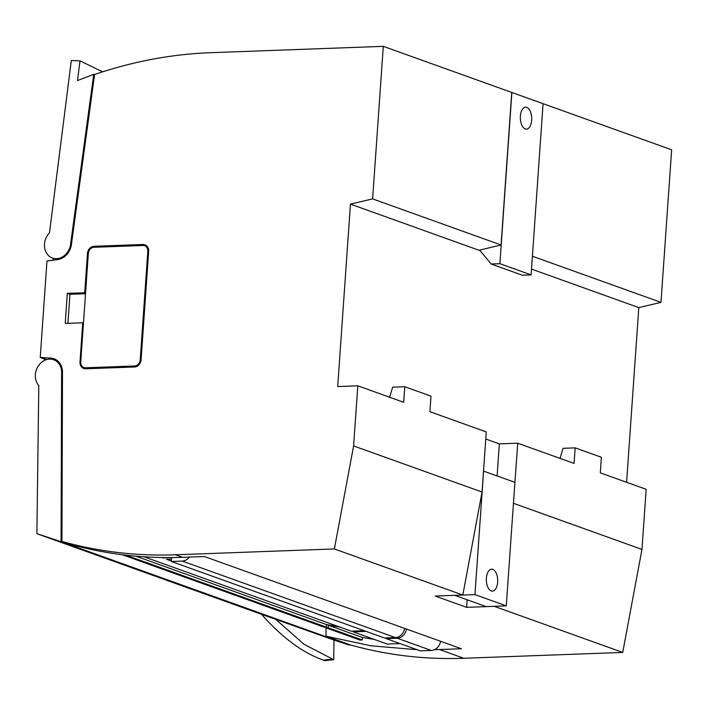 <?xml version="1.0" encoding="UTF-8"?>
<svg xmlns="http://www.w3.org/2000/svg" width="707" height="707" viewBox="0 0 707 707"><rect width="100%" height="100%" fill="white"/><g stroke="black" fill="none" stroke-linecap="round" stroke-linejoin="round"><path stroke-width="1.06" d="M45.99 359.775L40.237 357.433L50.824 358.104A16.358 13.716 109.7 0 1 54.006 358.767A16.358 13.716 109.7 0 1 62.481 373.641L61.942 541.429L69.021 543.966C105.767 554.279 143.601 558.733 182.521 557.328L204.385 556.524L461.362 648.743L434.416 649.706M417.165 649.715L370.998 645.8L325.98 636.176L326.015 627.1M146.216 245.426A7.158 6.001 -70.3 0 0 145.669 245.417L143.548 245.497M85.512 293.75L75.799 294.103M75.799 294.059L69.94 294.28L67.916 323.32M83.806 367.49A7.158 6.001 -70.3 0 0 85.079 368.78M147.551 246.796A6.133 5.143 -70.3 0 0 147.25 246.681L144.626 245.736A6.133 5.143 -70.3 0 0 142.982 245.488L93.996 247.282A6.133 5.143 -70.3 0 0 88.331 253.504L80.748 361.957A6.133 5.143 -70.3 0 0 83.921 367.534A6.133 5.143 -70.3 0 0 85.574 367.79L134.551 365.987A6.133 5.143 -70.3 0 0 140.225 359.766L147.807 251.312A6.133 5.143 -70.3 0 0 144.626 245.736M83.921 367.534L86.546 368.48A6.133 5.143 -70.3 0 0 87.624 368.709M499.902 263.702L511.877 92.484L543.073 103.682L531.098 274.89L499.902 263.702L491.153 264.02L479.655 250.119L501.077 244.984L511.744 92.44L383.291 46.344L210.553 52.698A511.081 428.53 -70.3 0 0 94.597 74.5L71.61 243.102A16.358 13.716 -70.3 0 1 57.718 259.575L46.98 261.042L40.237 357.433M543.064 103.735L532.398 256.314M626.596 482.28L638.81 307.607L660.983 302.375L671.65 149.822L543.197 103.726M325.98 636.176L350.301 644.908C387.047 655.221 424.88 659.675 463.792 658.27L622.726 652.428L494.281 606.332L466.638 607.348L435.185 596.054L462.82 595.038L334.376 548.941L175.442 554.792L182.521 557.328M53.087 258.276L52.954 260.22M73.183 293.122L67.324 293.334L65.221 323.426L82.737 322.781L79.997 361.984A7.158 6.001 -70.3 0 0 83.709 368.488A7.158 6.001 -70.3 0 0 85.627 368.789L134.48 366.995A7.158 6.001 -70.3 0 0 141.1 359.739L148.682 251.285A7.158 6.001 -70.3 0 0 144.97 244.772A7.158 6.001 -70.3 0 0 143.053 244.481L94.066 246.283A7.158 6.001 -70.3 0 0 87.456 253.539L84.716 292.742L73.183 293.166M61.942 541.429C98.688 551.734 136.522 556.188 175.442 554.792M383.291 46.344L372.624 198.897L350.451 204.12L337.699 386.561L357.813 385.819L353.606 445.931L334.376 548.941M560.024 458.392L563.055 448.318L575.162 447.867L601.383 457.279L600.296 472.842L646.163 489.306L641.965 549.419L622.726 652.428M54.554 360.049L56.595 360.181A16.358 13.716 109.7 0 1 56.754 360.19M46.008 359.501L46.715 359.545M85.565 293.043L84.716 292.742M69.94 294.28L67.324 293.334M83.47 323.037L82.737 322.781M506.274 605.864L474.954 594.622L483.588 471.109L514.917 482.351L506.274 605.864L486.16 606.606L454.831 595.338M492.77 569.365A10.985 5.674 87.9 0 0 491.612 569.179A10.985 5.674 87.9 0 0 486.381 578.132A10.985 5.674 87.9 0 0 492.426 591.14A10.985 5.674 87.9 0 0 497.701 581.074A10.985 5.674 87.9 0 0 492.77 569.365M474.954 594.622L454.831 595.365M520.387 116.125A10.985 5.674 -92.1 0 1 525.619 107.172A10.985 5.674 -92.1 0 1 526.777 107.358A10.985 5.674 -92.1 0 1 531.708 119.059A10.985 5.674 -92.1 0 1 526.423 129.134A10.985 5.674 -92.1 0 1 520.387 116.125M491.153 264.02L522.349 275.217L531.098 274.89M389.637 397.246L392.659 387.162L404.775 386.72L403.688 402.283L357.813 385.819M575.162 447.867L574.075 463.43L517.718 443.209L513.406 503.897M462.82 595.038L482.059 492.028L486.257 431.915L429.9 411.695L430.987 396.132L404.775 386.72M466.638 607.348L467.168 599.783M517.718 443.209L499.345 443.881L497.109 475.961M499.345 443.881L485.762 439.012M501.077 244.984L372.624 198.897M638.81 307.607L531.505 269.093M480.088 250.64L350.451 204.12M660.983 302.375L532.53 256.279M641.965 549.419L513.512 503.322M482.059 492.028L353.606 445.931M162.61 557.54L161.505 557.523M189.343 557.081A10.225 8.572 109.7 0 1 182.256 561.093L171.324 561.491L171.598 557.576L162.583 557.911M171.359 561.058L166.516 559.317L171.492 559.14M404.678 628.408A10.225 8.572 109.7 0 1 395.381 637.573L384.449 637.97L171.324 561.491M364.193 630.706L351.335 631.183L144.034 556.789M338.344 626.517L326.493 624.581L326.316 627.091L324.133 627.171L122.205 554.703M125.837 555.145L326.316 627.091M135.832 556.162L326.493 624.581M386.314 638.191L385.58 637.935M440.594 641.293A10.225 8.572 109.7 0 1 431.297 650.458L420.356 650.864L386.278 638.633L386.331 637.908M400.109 643.591L387.25 644.068L353.164 631.837L353.217 631.112M374.25 639.402L362.408 637.467L362.231 639.976L360.049 640.056L325.971 627.834L328.154 627.745L362.231 639.976M340.173 627.171L328.331 625.235L328.154 627.745M366.032 631.369L353.164 631.837M406.516 629.062A10.225 8.572 109.7 0 1 397.21 638.227L386.278 638.633M328.331 625.235L362.408 637.467M70.735 243.04L93.739 74.332L77.496 80.571L79.997 60.864L71.31 60.528L49.472 232.886A15.333 12.859 -70.3 0 0 52.433 258.046A15.333 12.859 -70.3 0 0 70.735 243.04L71.593 243.341M93.739 74.332L94.579 74.633M79.997 60.864L102.612 71.849M38.797 385.545A15.333 12.859 109.7 0 1 37.736 366.889A15.333 12.859 109.7 0 1 53.661 359.73A15.333 12.859 109.7 0 1 61.597 373.773L61.067 541.65L36.888 533.705L38.797 385.545M62.481 374.083L61.597 373.773M261.537 614.33L333.969 640.056L333.713 659.684L324.937 660.656L323.435 660.117C303.135 653.065 282.773 638.112 262.35 615.258L261.537 614.33L36.888 533.705M349.417 644.59L349.417 645.129L333.969 640.056M349.417 645.129L61.067 541.65M333.713 659.684L303.895 644.192L275.421 619.04M439.498 649.547L463.792 658.27M46.644 359.536L40.873 357.468M56.595 360.181L50.824 358.104M145.669 245.417L143.053 244.481M96.603 247.185L94.066 246.283M88.304 253.84L87.456 253.539M80.731 362.249L79.997 361.984M147.807 251.312L148.656 251.621M140.225 359.766L141.064 360.075M85.574 367.79L88.101 368.692M134.551 365.987L136.301 366.615M182.256 561.093L395.381 637.573M397.21 638.227L431.297 650.458M263.791 615.09L262.35 615.258M332.21 659.145L323.435 660.117M52.433 258.046L56.975 259.672M58.16 361.339L53.661 359.73"/></g></svg>
